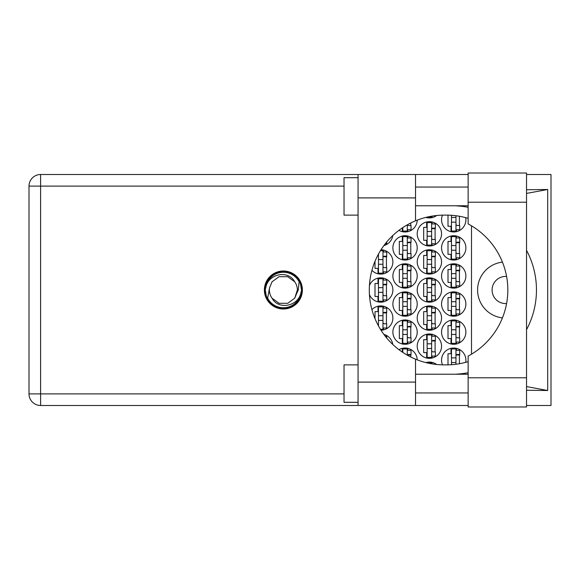 <?xml version="1.0" encoding="UTF-8"?>
<svg xmlns="http://www.w3.org/2000/svg" width="580" height="580" viewBox="0 0 580 580"><rect width="100%" height="100%" fill="white"/><g stroke="black" fill="none" stroke-linecap="round" stroke-linejoin="round"><path stroke-width="0.87" d="M506.579 303.543A13.572 13.572 0 0 1 492.094 290A13.572 13.572 0 0 1 506.579 276.457M502.425 262.109A28.079 28.079 0 0 0 502.425 317.891M465.697 362.355A12.165 12.165 0 0 0 453.72 348.029A12.165 12.165 0 0 0 442.482 364.856M441.554 332.115A12.165 12.165 0 0 0 453.72 344.281A12.165 12.165 0 0 0 465.885 332.115A12.165 12.165 0 0 0 453.72 319.95A12.165 12.165 0 0 0 441.554 332.115M392.885 332.115A12.165 12.165 0 0 0 405.05 344.281A12.165 12.165 0 0 0 417.216 332.115A12.165 12.165 0 0 0 405.05 319.95A12.165 12.165 0 0 0 392.885 332.115M441.554 304.036A12.165 12.165 0 0 0 453.72 316.209A12.165 12.165 0 0 0 465.885 304.036A12.165 12.165 0 0 0 453.72 291.87A12.165 12.165 0 0 0 441.554 304.036M392.885 304.036A12.165 12.165 0 0 0 405.05 316.209A12.165 12.165 0 0 0 417.216 304.036A12.165 12.165 0 0 0 405.05 291.87A12.165 12.165 0 0 0 392.885 304.036M441.554 275.964A12.165 12.165 0 0 0 453.72 288.13A12.165 12.165 0 0 0 465.885 275.964A12.165 12.165 0 0 0 453.72 263.791A12.165 12.165 0 0 0 441.554 275.964M392.885 275.964A12.165 12.165 0 0 0 405.05 288.13A12.165 12.165 0 0 0 417.216 275.964A12.165 12.165 0 0 0 405.05 263.791A12.165 12.165 0 0 0 392.885 275.964M441.554 247.885A12.165 12.165 0 0 0 453.72 260.05A12.165 12.165 0 0 0 465.885 247.885A12.165 12.165 0 0 0 453.72 235.719A12.165 12.165 0 0 0 441.554 247.885M392.885 247.885A12.165 12.165 0 0 0 405.05 260.05A12.165 12.165 0 0 0 417.216 247.885A12.165 12.165 0 0 0 405.05 235.719A12.165 12.165 0 0 0 392.885 247.885M442.482 215.144A12.165 12.165 0 0 0 453.72 231.971A12.165 12.165 0 0 0 465.697 217.645M398.946 230.332A12.165 12.165 0 0 0 417.216 220.146M417.216 346.158A12.165 12.165 0 0 0 429.388 358.324A12.165 12.165 0 0 0 441.554 346.158A12.165 12.165 0 0 0 429.388 333.986A12.165 12.165 0 0 0 417.216 346.158M417.216 318.079A12.165 12.165 0 0 0 429.388 330.245A12.165 12.165 0 0 0 441.554 318.079A12.165 12.165 0 0 0 429.388 305.914A12.165 12.165 0 0 0 417.216 318.079M381.031 330.238A12.165 12.165 0 0 0 385.25 306.784A12.165 12.165 0 0 0 371.925 309.662M417.216 290A12.165 12.165 0 0 0 429.388 302.165A12.165 12.165 0 0 0 441.554 290A12.165 12.165 0 0 0 429.388 277.834A12.165 12.165 0 0 0 417.216 290M369.438 294.56A12.165 12.165 0 0 0 392.885 290A12.165 12.165 0 0 0 369.438 285.44M417.216 261.921A12.165 12.165 0 0 0 429.388 274.086A12.165 12.165 0 0 0 441.554 261.921A12.165 12.165 0 0 0 429.388 249.755A12.165 12.165 0 0 0 417.216 261.921M371.925 270.338A12.165 12.165 0 0 0 392.885 261.921A12.165 12.165 0 0 0 381.031 249.762M417.216 233.841A12.165 12.165 0 0 0 429.388 246.014A12.165 12.165 0 0 0 441.554 233.841A12.165 12.165 0 0 0 429.388 221.676A12.165 12.165 0 0 0 417.216 233.841M383.895 245.594A12.165 12.165 0 0 0 392.762 235.567M425.836 217.406A12.165 12.165 0 0 0 436.682 215.499M451.008 348.333L451.008 353.735L448.007 353.735L448.007 364.856M426.67 362.369L426.67 362.797M402.339 348.333L402.339 352.096M451.008 320.254L451.008 325.656L448.007 325.656L448.007 338.575L451.008 338.575L451.008 343.976M402.339 320.254L402.339 325.656L399.345 325.656L399.345 338.575L402.339 338.575L402.339 343.976M451.008 292.175L451.008 297.583L448.007 297.583L448.007 310.496L451.008 310.496L451.008 315.897M402.339 292.175L402.339 297.583L399.345 297.583L399.345 310.496L402.339 310.496L402.339 315.897M451.008 264.103L451.008 269.504L448.007 269.504L448.007 282.416L451.008 282.416L451.008 287.825M402.339 264.103L402.339 269.504L399.345 269.504L399.345 282.416L402.339 282.416L402.339 287.825M451.008 236.024L451.008 241.425L448.007 241.425L448.007 254.344L451.008 254.344L451.008 259.746M402.339 236.024L402.339 241.425L399.345 241.425L399.345 254.344L402.339 254.344L402.339 259.746M448.007 215.144L448.007 226.265L451.008 226.265L451.008 231.667M402.339 227.904L402.339 231.667M426.67 334.298L426.67 339.699L423.675 339.699L423.675 352.611L426.67 352.611L426.67 358.012M426.67 306.218L426.67 311.619L423.675 311.619L423.675 324.532L426.67 324.532L426.67 329.94M378 306.218L378 311.619L375.006 311.619L375.006 318.674M377.739 324.532L378 325.039M426.67 278.139L426.67 283.54L423.675 283.54L423.675 296.46L426.67 296.46L426.67 301.861M378 278.139L378 283.54L375.006 283.54L375.006 296.46L378 296.46L378 301.861M426.67 250.06L426.67 255.468L423.675 255.468L423.675 268.38L426.67 268.38L426.67 273.782M378 254.961L377.739 255.468M375.006 261.326L375.006 268.38L378 268.38L378 273.782M426.67 221.988L426.67 227.389L423.675 227.389L423.675 240.301L426.67 240.301L426.67 245.702M426.67 217.203L426.67 217.631M436.682 364.501A12.165 12.165 0 0 0 425.836 362.594M417.216 359.854A12.165 12.165 0 0 0 398.946 349.668M392.762 344.433A12.165 12.165 0 0 0 383.895 334.406M471.504 225.816L471.504 354.184M432.1 217.631L432.1 216.108M432.1 245.702L432.1 243.767M432.1 223.923L432.1 221.988M435.094 239.554L435.094 228.136M383.431 273.782L383.431 271.846M383.431 252.003L383.431 250.06M386.425 267.634L386.425 256.215M432.1 273.782L432.1 271.846M432.1 252.003L432.1 250.06M435.094 267.634L435.094 256.215M383.431 301.861L383.431 299.918M383.431 280.082L383.431 278.139M386.425 295.706L386.425 284.294M432.1 301.861L432.1 299.918M432.1 280.082L432.1 278.139M435.094 295.706L435.094 284.294M383.431 329.94L383.431 327.997M383.431 308.154L383.431 306.218M386.425 323.785L386.425 312.366M432.1 329.94L432.1 327.997M432.1 308.154L432.1 306.218M435.094 323.785L435.094 312.366M432.1 358.012L432.1 356.076M432.1 336.233L432.1 334.298M435.094 351.864L435.094 340.445M407.762 231.667L407.762 229.724M410.763 225.518L410.763 222.995M456.431 231.667L456.431 229.724M459.425 225.518L459.425 216.268M407.762 259.746L407.762 257.803M407.762 237.96L407.762 236.024M410.763 253.59L410.763 242.172M456.431 259.746L456.431 257.803M456.431 237.96L456.431 236.024M459.425 253.59L459.425 242.172M407.762 287.825L407.762 285.882M407.762 266.039L407.762 264.103M410.763 281.67L410.763 270.251M456.431 287.825L456.431 285.882M456.431 266.039L456.431 264.103M459.425 281.67L459.425 270.251M407.762 315.897L407.762 313.961M407.762 294.118L407.762 292.175M410.763 309.749L410.763 298.33M456.431 315.897L456.431 313.961M456.431 294.118L456.431 292.175M459.425 309.749L459.425 298.33M407.762 343.976L407.762 342.04M407.762 322.197L407.762 320.254M410.763 337.828L410.763 326.41M456.431 343.976L456.431 342.04M456.431 322.197L456.431 320.254M459.425 337.828L459.425 326.41M407.762 350.276L407.762 348.333M410.763 357.005L410.763 354.481M432.1 363.892L432.1 362.369M456.431 350.276L456.431 348.333M459.425 363.732L459.425 354.481M455.967 215.738L455.967 231.036L451.472 231.036L451.472 215.296M455.967 229.724L459.708 229.724L459.708 225.518L457.461 225.518A1.501 1.501 0 0 1 455.967 224.018M455.967 222.147L451.472 222.147L455.967 222.147M455.967 217.464L451.472 217.464M468.132 377.79L468.132 356.091A74.871 74.871 0 0 0 468.132 223.909L468.132 173.014L526.531 173.014L526.531 406.986L468.132 406.986L468.132 377.79L526.531 377.79M358.07 402.31L344.027 402.31L344.027 364.871L358.07 364.871M358.07 215.129L344.027 215.129L344.027 177.69L358.07 177.69M283.381 270.998A19.002 19.002 0 0 0 264.386 290A19.002 19.002 0 0 0 283.381 309.002A19.002 19.002 0 0 0 302.383 290A19.002 19.002 0 0 0 283.381 270.998M468.132 187.05L415.534 187.05M468.132 205.769L415.534 205.769M468.132 374.23L415.534 374.23M468.132 392.95L415.534 392.95M358.07 405.492L358.07 382.097L415.534 382.097L415.534 405.492L40.607 405.492L40.607 393.885L344.027 393.885M468.132 174.507L415.534 174.507L415.534 197.903L358.07 197.903L358.07 382.097M358.07 197.903L358.07 174.507L415.534 174.507M415.534 197.903L415.534 220.82A74.871 74.871 0 0 0 415.534 359.18L415.534 382.097M526.531 390.246L547.694 390.514L547.694 189.486L526.531 189.754M526.531 174.507L551 174.507L551 405.492L526.531 405.492M468.132 405.492L415.534 405.492M344.027 186.115L40.607 186.115L40.607 393.885L29 393.885A11.607 11.607 0 0 0 40.607 405.492A11.607 11.607 0 0 1 29 393.885L29 186.115A11.607 11.607 0 0 1 40.607 174.507L358.07 174.507M468.132 361.659A74.871 74.871 0 0 1 446.426 364.871L444.171 364.871A74.871 74.871 0 0 1 415.534 359.18M455.539 374.23L458.838 373.97A84.231 84.231 0 0 0 468.132 372.715M526.531 329.672A84.231 84.231 0 0 0 526.531 250.328M468.132 207.285A84.231 84.231 0 0 0 458.838 206.03L455.539 205.769M415.534 220.82A74.871 74.871 0 0 1 444.171 215.129L446.426 215.129A74.871 74.871 0 0 1 468.132 218.341M547.694 390.514L526.531 386.577M460.23 374.23L458.838 373.97M458.838 206.03L460.23 205.769M526.531 193.423L547.694 189.486M431.629 216.188L431.629 217L427.533 217M385.279 243.767L386.708 243.767L386.708 242.005M431.629 222.611L431.629 245.079L427.141 245.079L427.141 222.611L431.629 222.611M431.629 223.923L435.377 223.923L435.377 228.136L433.129 228.136A1.501 1.501 0 0 0 431.629 229.637M431.629 243.767L435.377 243.767L435.377 239.554L433.129 239.554A1.501 1.501 0 0 1 431.629 238.054M431.629 228.585L435.334 228.694M431.868 228.332L435.094 228.506M431.629 236.183L427.141 236.183L431.629 236.183M431.629 231.507L427.141 231.507M380.451 250.69L382.967 250.69L382.967 273.151L378.472 273.151L378.472 254.091M382.967 252.003L386.708 252.003L386.708 256.215L384.46 256.215A1.501 1.501 0 0 0 382.967 257.708M382.967 271.846L386.708 271.846L386.708 267.634L384.46 267.634A1.501 1.501 0 0 1 382.967 266.133M382.967 256.657L386.664 256.773M383.199 256.411L386.425 256.577M382.967 264.262L378.472 264.262L382.967 264.262M382.967 259.586L378.472 259.586M431.629 250.69L431.629 273.151L427.141 273.151L427.141 250.69L431.629 250.69M431.629 252.003L435.377 252.003L435.377 256.215L433.129 256.215A1.501 1.501 0 0 0 431.629 257.708M431.629 271.846L435.377 271.846L435.377 267.634L433.129 267.634A1.501 1.501 0 0 1 431.629 266.133M431.629 256.657L435.334 256.773M431.868 256.411L435.094 256.577M431.629 264.262L427.141 264.262L431.629 264.262M431.629 259.586L427.141 259.586M382.967 278.77L382.967 301.23L378.472 301.23L378.472 278.77L382.967 278.77M382.967 280.082L386.708 280.082L386.708 284.294L384.46 284.294A1.501 1.501 0 0 0 382.967 285.788M382.967 299.918L386.708 299.918L386.708 295.706L384.46 295.706A1.501 1.501 0 0 1 382.967 294.212M382.967 284.736L386.664 284.852M383.199 284.49L386.425 284.657M382.967 292.342L378.472 292.342L382.967 292.342M382.967 287.658L378.472 287.658M431.629 278.77L431.629 301.23L427.141 301.23L427.141 278.77L431.629 278.77M431.629 280.082L435.377 280.082L435.377 284.294L433.129 284.294A1.501 1.501 0 0 0 431.629 285.788M431.629 299.918L435.377 299.918L435.377 295.706L433.129 295.706A1.501 1.501 0 0 1 431.629 294.212M431.629 284.736L435.334 284.852M431.868 284.49L435.094 284.657M431.629 292.342L427.141 292.342L431.629 292.342M431.629 287.658L427.141 287.658M382.967 315.738L378.472 315.738L378.472 306.849L382.967 306.849L382.967 329.31L380.451 329.31M378.472 315.738L378.472 325.909M382.967 308.154L386.708 308.154L386.708 312.366L384.46 312.366A1.501 1.501 0 0 0 382.967 313.867M382.967 327.997L386.708 327.997L386.708 323.785L384.46 323.785A1.501 1.501 0 0 1 382.967 322.291M382.967 312.816L386.664 312.932M383.199 312.562L386.425 312.736M382.967 320.414L378.472 320.414L382.967 320.414M431.629 306.849L431.629 329.31L427.141 329.31L427.141 306.849L431.629 306.849M431.629 308.154L435.377 308.154L435.377 312.366L433.129 312.366A1.501 1.501 0 0 0 431.629 313.867M431.629 327.997L435.377 327.997L435.377 323.785L433.129 323.785A1.501 1.501 0 0 1 431.629 322.291M431.629 312.816L435.334 312.932M431.868 312.562L435.094 312.736M431.629 320.414L427.141 320.414L431.629 320.414M431.629 315.738L427.141 315.738M385.279 336.233L386.708 336.233L386.708 337.995M431.629 334.921L431.629 357.389L427.141 357.389L427.141 334.921L431.629 334.921M431.629 336.233L435.377 336.233L435.377 340.445L433.129 340.445A1.501 1.501 0 0 0 431.629 341.946M431.629 356.076L435.377 356.076L435.377 351.864L433.129 351.864A1.501 1.501 0 0 1 431.629 350.363M431.629 340.895L435.334 341.004M431.868 340.641L435.094 340.815M431.629 348.493L427.141 348.493L431.629 348.493M431.629 343.817L427.141 343.817M407.298 224.837L407.298 231.036L402.803 231.036L402.803 227.592M407.298 229.724L411.039 229.724L411.039 225.518L408.791 225.518A1.501 1.501 0 0 1 407.479 224.736M407.298 236.655L407.298 259.115L402.803 259.115L402.803 236.655L407.298 236.655M407.298 237.96L411.039 237.96L411.039 242.172L408.791 242.172A1.501 1.501 0 0 0 407.298 243.673M407.298 257.803L411.039 257.803L411.039 253.59L408.791 253.59A1.501 1.501 0 0 1 407.298 252.097M407.298 242.621L410.995 242.737M407.537 242.375L410.763 242.542M407.298 250.226L402.803 250.226L407.298 250.226M407.298 245.543L402.803 245.543M455.967 236.655L455.967 259.115L451.472 259.115L451.472 236.655L455.967 236.655M455.967 237.96L459.708 237.96L459.708 242.172L457.461 242.172A1.501 1.501 0 0 0 455.967 243.673M455.967 257.803L459.708 257.803L459.708 253.59L457.461 253.59A1.501 1.501 0 0 1 455.967 252.097M455.967 242.621L459.664 242.737M456.206 242.375L459.425 242.542M455.967 250.226L451.472 250.226L455.967 250.226M455.967 245.543L451.472 245.543M407.298 264.734L407.298 287.194L402.803 287.194L402.803 264.734L407.298 264.734M407.298 266.039L411.039 266.039L411.039 270.251L408.791 270.251A1.501 1.501 0 0 0 407.298 271.752M407.298 285.882L411.039 285.882L411.039 281.67L408.791 281.67A1.501 1.501 0 0 1 407.298 280.176M407.298 270.7L410.995 270.817M407.537 270.447L410.763 270.621M407.298 278.298L402.803 278.298L407.298 278.298M407.298 273.622L402.803 273.622M455.967 264.734L455.967 287.194L451.472 287.194L451.472 264.734L455.967 264.734M455.967 266.039L459.708 266.039L459.708 270.251L457.461 270.251A1.501 1.501 0 0 0 455.967 271.752M455.967 285.882L459.708 285.882L459.708 281.67L457.461 281.67A1.501 1.501 0 0 1 455.967 280.176M455.967 270.7L459.664 270.817M456.206 270.447L459.425 270.621M455.967 278.298L451.472 278.298L455.967 278.298M455.967 273.622L451.472 273.622M407.298 292.806L407.298 315.266L402.803 315.266L402.803 292.806L407.298 292.806M407.298 294.118L411.039 294.118L411.039 298.33L408.791 298.33A1.501 1.501 0 0 0 407.298 299.824M407.298 313.961L411.039 313.961L411.039 309.749L408.791 309.749A1.501 1.501 0 0 1 407.298 308.248M407.298 298.772L410.995 298.888M407.537 298.526L410.763 298.693M407.298 306.378L402.803 306.378L407.298 306.378M407.298 301.701L402.803 301.701M455.967 292.806L455.967 315.266L451.472 315.266L451.472 292.806L455.967 292.806M455.967 294.118L459.708 294.118L459.708 298.33L457.461 298.33A1.501 1.501 0 0 0 455.967 299.824M455.967 313.961L459.708 313.961L459.708 309.749L457.461 309.749A1.501 1.501 0 0 1 455.967 308.248M455.967 298.772L459.664 298.888M456.206 298.526L459.425 298.693M455.967 306.378L451.472 306.378L455.967 306.378M455.967 301.701L451.472 301.701M407.298 320.885L407.298 343.345L402.803 343.345L402.803 320.885L407.298 320.885M407.298 322.197L411.039 322.197L411.039 326.41L408.791 326.41A1.501 1.501 0 0 0 407.298 327.903M407.298 342.04L411.039 342.04L411.039 337.828L408.791 337.828A1.501 1.501 0 0 1 407.298 336.327M407.298 326.852L410.995 326.968M407.537 326.605L410.763 326.772M407.298 334.457L402.803 334.457L407.298 334.457M407.298 329.774L402.803 329.774M455.967 320.885L455.967 343.345L451.472 343.345L451.472 320.885L455.967 320.885M455.967 322.197L459.708 322.197L459.708 326.41L457.461 326.41A1.501 1.501 0 0 0 455.967 327.903M455.967 342.04L459.708 342.04L459.708 337.828L457.461 337.828A1.501 1.501 0 0 1 455.967 336.327M455.967 326.852L459.664 326.968M456.206 326.605L459.425 326.772M455.967 334.457L451.472 334.457L455.967 334.457M455.967 329.774L451.472 329.774M402.803 352.408L402.803 348.964L407.298 348.964L407.298 355.163M407.298 350.276L411.039 350.276L411.039 354.481L408.791 354.481A1.501 1.501 0 0 0 407.479 355.264M407.298 354.931L410.995 355.047M407.537 354.685L410.763 354.851M427.533 363L431.629 363L431.629 363.812M455.967 357.853L451.472 357.853L451.472 348.964L455.967 348.964L455.967 364.262M451.472 357.853L451.472 364.704M455.967 350.276L459.708 350.276L459.708 354.481L457.461 354.481A1.501 1.501 0 0 0 455.967 355.982M455.967 354.931L459.664 355.047M456.206 354.685L459.425 354.851M455.967 362.536L451.472 362.536L455.967 362.536M265.132 290A18.248 18.248 0 0 0 283.381 308.248A18.248 18.248 0 0 0 301.629 290A18.248 18.248 0 0 0 283.381 271.752A18.248 18.248 0 0 0 265.132 290M267.634 298.163L269.57 287.781L272.063 281.779L279.06 276.696L287.709 276.696L294.705 281.779C288.071 269.337 267.844 274.144 265.814 287.586L265.176 289.558L266.387 296.554L267.634 298.163A17.733 17.733 0 0 0 300.955 292.414L301.593 290.442L300.375 283.446L299.128 281.837L298.294 290L297.199 292.219A13.992 13.992 0 0 0 297.373 290L297.105 292.712M269.656 287.288L269.57 287.781A13.992 13.992 0 0 0 272.063 298.221C278.697 310.662 298.925 305.856 300.955 292.414M297.199 292.219L294.705 298.221L287.709 303.304L279.06 303.304L272.063 298.221L279.06 303.304L287.709 303.304L294.705 298.221L297.373 290A13.992 13.992 0 0 0 294.705 281.779M299.128 281.837A17.733 17.733 0 0 0 265.814 287.586M29 186.115L40.607 186.115L40.607 174.507M468.132 202.21L526.531 202.21"/></g></svg>
